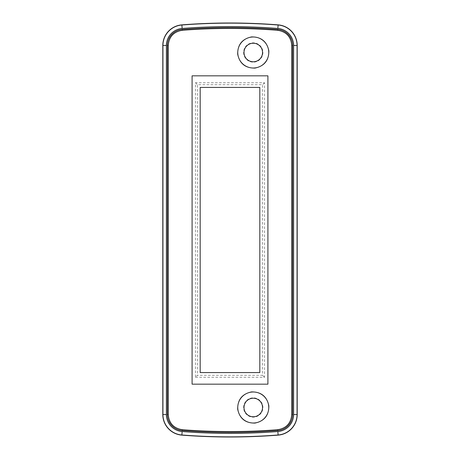 <?xml version="1.0" encoding="UTF-8"?>
<svg xmlns="http://www.w3.org/2000/svg" width="460" height="460" viewBox="0 0 460 460"><rect width="100%" height="100%" fill="white"/><g stroke="black" fill="none" stroke-linecap="round" stroke-linejoin="round"><path stroke-width="0.34" stroke-dasharray="2.3 1.72" d="M243.616 407.497A9.649 9.649 0 0 1 253.264 397.848A9.649 9.649 0 0 1 262.913 407.497A9.649 9.649 0 0 1 253.264 417.151A9.649 9.649 0 0 1 243.616 407.497M243.616 52.503A9.649 9.649 0 0 0 253.264 62.152A9.649 9.649 0 0 0 262.913 52.503A9.649 9.649 0 0 0 253.264 42.849A9.649 9.649 0 0 0 243.616 52.503M195.5 377.275L264.5 377.275L264.5 82.725L195.5 82.725L195.5 377.275L197.461 375.308L262.539 375.308L262.539 84.692L197.461 84.692L197.461 375.308M264.5 82.725L262.539 84.692M195.5 82.725L197.461 84.692M264.5 377.275L262.539 375.308M192.09 75.837L267.91 75.837M267.91 384.163L192.09 384.163M200.186 87.417L259.814 87.417L259.814 372.583L200.186 372.583L200.186 87.417"/><path stroke-width="0.69" d="M268.772 407.497A15.508 15.508 0 0 1 254.081 422.987A15.508 15.508 0 0 1 237.843 409.135A15.508 15.508 0 0 1 252.448 392.012A15.508 15.508 0 0 1 268.772 407.497M262.539 407.497A9.275 9.275 0 0 1 248.63 415.529A9.275 9.275 0 0 1 248.63 399.47A9.275 9.275 0 0 1 262.539 407.497M268.772 52.503A15.508 15.508 0 0 0 252.448 37.013A15.508 15.508 0 0 0 237.843 54.13A15.508 15.508 0 0 0 254.081 67.988A15.508 15.508 0 0 0 268.772 52.503M262.539 52.503A9.275 9.275 0 0 0 248.63 44.471A9.275 9.275 0 0 0 248.63 60.53A9.275 9.275 0 0 0 262.539 52.503M278.133 24.869A620.385 620.385 0 0 0 181.867 24.869A20.677 20.677 0 0 0 162.794 45.488L162.794 414.512A20.677 20.677 0 0 0 181.867 435.131A620.385 620.385 0 0 0 278.133 435.131A20.677 20.677 0 0 0 297.206 414.512L297.206 45.488A20.677 20.677 0 0 0 278.133 24.869L278.122 25.018A20.527 20.527 0 0 1 297.056 45.488L297.206 45.488M237.67 409.153C237.601 399.585 242.247 393.835 251.597 391.903C261.159 391.834 266.909 396.474 268.853 405.829C268.939 415.38 264.299 421.13 254.938 423.085C245.364 423.171 239.614 418.531 237.67 409.153M237.67 54.148C237.613 44.58 242.259 38.836 251.608 36.915C261.171 36.846 266.921 41.498 268.853 50.859C268.933 60.404 264.287 66.148 254.926 68.097C245.352 68.178 239.602 63.526 237.67 54.148M291.755 45.488C291.019 36.788 286.333 31.723 277.714 30.302C245.904 27.841 214.095 27.841 182.286 30.302C173.673 31.717 168.987 36.783 168.245 45.488L168.245 414.512C168.981 423.211 173.667 428.277 182.286 429.697C214.095 432.159 245.904 432.159 277.714 429.697C286.327 428.283 291.013 423.217 291.755 414.512L291.755 45.488L292.617 45.488A16.088 16.088 0 0 0 277.777 29.446A615.796 615.796 0 0 0 182.223 29.446A16.088 16.088 0 0 0 167.382 45.488L167.382 414.512A16.088 16.088 0 0 0 182.223 430.554A615.796 615.796 0 0 0 277.777 430.554A16.088 16.088 0 0 0 292.617 414.512L292.617 45.488M192.09 384.163L192.09 75.837L267.91 75.837L267.91 384.163L192.09 384.163L192.09 75.837M267.91 75.837L267.91 384.163M200.186 87.417L259.814 87.417L259.814 372.583L200.186 372.583L200.186 87.417M277.714 30.302L277.777 29.446M182.286 30.302L182.223 29.446M291.755 414.512L292.617 414.512M277.714 429.697L277.777 430.554M182.286 429.697L182.223 430.554M168.245 414.512L167.382 414.512M168.245 45.488L167.382 45.488M293.612 45.488A17.083 17.083 0 0 0 277.851 28.457A616.791 616.791 0 0 0 182.148 28.457A17.083 17.083 0 0 0 166.388 45.488L166.388 414.512A17.083 17.083 0 0 0 182.148 431.543A616.791 616.791 0 0 0 277.851 431.543A17.083 17.083 0 0 0 293.612 414.512L293.612 45.488L297.056 45.488L297.056 414.512A20.527 20.527 0 0 1 278.122 434.982A620.235 620.235 0 0 1 181.878 434.982A20.527 20.527 0 0 1 162.943 414.512L162.943 45.488A20.527 20.527 0 0 1 181.878 25.018L181.867 24.869M182.148 28.457L181.878 25.018A620.235 620.235 0 0 1 278.122 25.018L277.851 28.457M166.388 45.488L162.794 45.488M166.388 414.512L162.794 414.512M182.148 431.543L181.867 435.131M277.851 431.543L278.133 435.131M293.612 414.512L297.206 414.512"/></g></svg>
